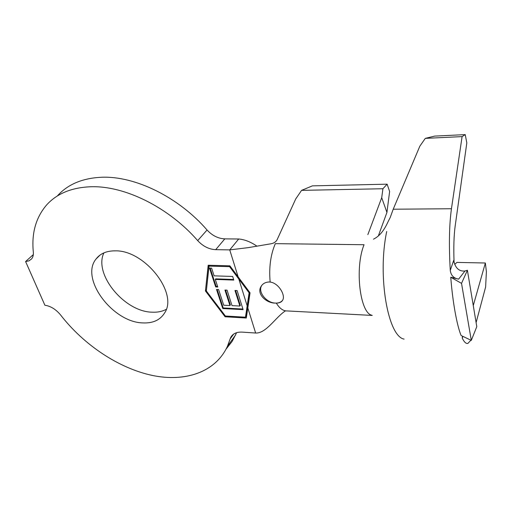 <?xml version="1.0" encoding="UTF-8"?>
<svg xmlns="http://www.w3.org/2000/svg" width="512" height="512" viewBox="0 0 512 512"><rect width="100%" height="100%" fill="white"/><g stroke="black" fill="none" stroke-linecap="round" stroke-linejoin="round"><path stroke-width="0.77" d="M166.246 309.338C162.144 311.533 157.363 312.474 151.891 312.173C124.384 311.68 93.414 274.157 103.904 252.877M115.091 250.848C144.512 249.901 178.362 293.088 164.685 312.832C160.23 320.07 152.896 323.424 142.682 322.899C112.717 322.272 79.981 278.784 95.936 259.136C100.122 253.594 106.509 250.835 115.091 250.848M57.613 195.654C67.91 184.288 82.509 178.163 101.389 177.267C134.918 175.738 178.547 197.05 207.059 230.003C212.243 235.616 218.157 238.566 224.813 238.867L238.694 238.995L229.734 249.894L238.15 276.896L229.882 265.824L208.186 265.248L205.434 290.957L225.094 316.781L246.31 318.022L250.061 292.858L238.15 276.896M233.658 334.086L230.118 338.982L227.45 346.266C215.501 372.288 185.21 382.355 152.058 375.379C118.79 368.218 83.981 345.101 60.698 315.11C56.032 309.421 50.758 306.125 44.89 305.235L25.6 261.542L29.005 260.832L31.565 258.944C32.998 257.203 33.581 254.899 33.318 252.026C31.456 233.203 35.872 217.53 46.573 205.005C56.845 193.626 71.501 187.546 90.547 186.765C124.358 185.427 168.621 207.2 197.696 240.614L207.059 230.003M243.11 309.632L222.771 308.544L216.512 289.446L218.592 289.536L223.712 305.216L229.939 305.53L224.941 290.048L227.046 290.138L232.026 305.638L239.898 306.042L234.97 290.464L237.101 290.554L243.11 309.632M238.822 279.046L229.574 266.662L209.03 266.112L206.342 290.995L225.389 316.019L245.491 317.184L249.101 292.819L238.822 279.046L247.168 305.843M215.29 279.418L217.773 287.021L215.686 286.938L209.504 268.077L211.603 268.134L214.118 275.846L232.659 276.454L233.798 280.07L215.29 279.418L215.738 278.861L233.613 279.482M224.813 238.867L215.706 249.664L229.734 249.894L248.371 247.616L270.771 243.814C273.926 243.29 276.083 241.824 277.248 239.43L295.706 198.982L301.574 190.368L382.931 188.736L387.117 184.173L312.416 185.862L301.574 190.368M450.272 270.394L453.69 260.365C455.232 268.038 458.995 271.584 464.973 271.002L458.63 279.13C453.722 278.317 450.931 275.398 450.272 270.394C448.826 245.325 449.216 224.774 451.45 208.736L462.093 136.608L465.229 134.611L466.816 142.893L455.174 226.01C453.882 235.443 453.51 247.648 454.08 262.624M462.458 336.736L462.278 338.189L462.861 336.352M470.912 340.192L467.866 343.437C466.048 343.84 464.186 342.093 462.278 338.189M473.267 305.581L485.35 263.002L486.4 271.635L485.626 287.002L476.102 322.605M367.846 234.611L381.709 197.696L382.931 188.736M387.117 184.173L389.626 191.462L386.931 212.422L378.598 235.213M386.931 212.422L381.709 197.696M285.325 310.925C275.437 317.434 266.086 333.606 255.642 333.024L242.112 332.115C236.39 331.885 232.544 333.773 230.56 337.773L230.118 338.982M236.621 332.678L232.134 341.402L226.061 349.133M215.706 249.664C208.979 249.325 202.976 246.304 197.696 240.614M270.163 282.061L269.184 281.984C265.171 282.138 262.336 283.859 260.672 287.136C256.826 294.438 266.573 303.302 275.366 303.085L276.314 303.104C279.866 303.059 282.106 301.83 283.034 299.424C285.12 294.323 278.278 282.95 270.163 282.061C268.858 267.526 270.573 254.726 275.322 243.654L364.051 244.723C354.522 267.981 359.994 313.51 372.038 315.29M256.64 245.958C250.509 241.824 244.531 239.501 238.694 238.995M373.498 239.206L375.187 238.221C380.083 235.366 384.371 229.875 388.045 221.747L390.208 217.504L393.21 209.222L419.834 146.195L425.293 138.368L434.637 136.102L465.229 134.611M386.714 231.488C377.261 276.038 387.968 336.538 404.115 339.11M458.63 279.13L450.758 277.216C452.595 301.664 456.915 325.485 461.107 335.52L471.302 340.378L461.53 283.379L467.398 270.259L476.781 326.682L471.302 340.378M485.35 263.002L456.954 262.406L454.669 264.384M462.093 136.608L425.293 138.368M464.973 271.002L467.398 270.259M450.758 277.216L461.53 283.379M25.6 261.542L33.318 254.598M225.651 316.038L225.094 316.781M208.986 265.274L206.451 289.984M206.336 289.837L205.434 290.957M245.786 316.774L246.49 316.819M245.491 317.184L246.33 316.019L249.83 292.544M209.709 265.293L209.03 266.112M230.061 266.054L229.574 266.662M249.568 292.198L249.101 292.819M261.792 285.344L261.293 286.272C258.118 292.608 266.81 302.944 275.366 303.085M275.808 303.098C278.79 303.11 281.069 302.17 282.65 300.275M242.918 309.018L223.213 307.974L222.771 308.544M223.213 307.974L217.152 289.478M225.574 290.074L230.374 304.96L229.939 305.53M235.597 290.49L240.326 305.466L239.898 306.042M217.581 286.432L216.134 286.374L215.686 286.938M216.134 286.374L210.15 268.096M247.814 307.917L255.642 333.024M372.224 315.424L287.462 310.957C283.334 311.149 279.616 308.531 276.314 303.104M451.45 208.736L393.21 209.222M235.731 334.765L227.45 346.266M95.936 259.136L100.077 255.034M285.203 310.938L285.83 310.893M462.413 336.8L462.246 338.118M232.646 334.886L230.56 337.773M261.293 286.272L260.691 287.098"/></g></svg>
